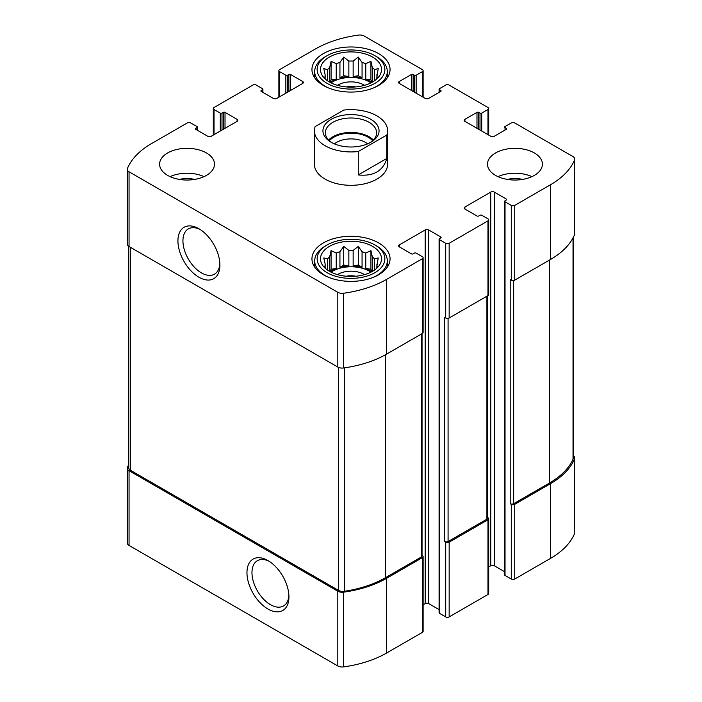 <?xml version="1.0" encoding="UTF-8"?>
<svg xmlns="http://www.w3.org/2000/svg" width="702" height="702" viewBox="0 0 702 702"><rect width="100%" height="100%" fill="white"/><g stroke="black" fill="none" stroke-linecap="round" stroke-linejoin="round"><path stroke-width="1.05" d="M128.773 464.505A90.304 52.132 0 0 0 127.431 467.409A6.099 3.519 0 0 0 127.264 468.216A6.099 3.519 0 0 0 129.054 470.709L337.811 591.233A6.099 3.519 0 0 0 343.524 592.172A90.304 52.132 0 0 0 386.591 578.299L422.402 557.625A2.439 1.413 0 0 0 423.122 556.625A2.439 1.413 0 0 0 422.402 555.633L422.042 555.422M127.264 468.216L127.264 542.953A6.099 3.519 0 0 0 129.054 545.436L337.811 665.961A6.099 3.519 0 0 0 343.524 666.9A90.304 52.132 0 0 0 386.591 653.027L422.402 632.353A2.439 1.413 0 0 0 423.122 631.361L423.122 556.625M267.945 609.011A29.677 17.138 -120 0 0 288.934 596.893A29.677 17.138 -120 0 0 267.945 560.547A29.677 17.138 -120 0 0 246.964 572.665A29.677 17.138 -120 0 0 267.945 609.011M423.122 604.791L425.21 603.588A2.439 1.413 0 0 1 428.659 603.588L428.659 229.94L440.742 236.916A1.22 0.702 0 0 1 441.102 237.408A1.22 0.702 0 0 1 440.742 237.908L439.443 238.654A1.22 0.702 0 0 0 439.092 239.154L439.092 612.802A1.22 0.702 0 0 0 439.443 613.302L445.7 616.909L445.7 542.181A2.439 1.413 0 0 0 449.157 542.181L487.987 519.761A2.439 1.413 0 0 0 488.697 518.769A2.439 1.413 0 0 0 487.987 517.769L487.618 517.558M445.7 616.909A2.439 1.413 0 0 0 449.157 616.909L487.987 594.489A2.439 1.413 0 0 0 488.697 593.497L488.697 518.769M488.697 566.926L490.786 565.724A2.439 1.413 0 0 1 494.243 565.724L494.243 192.076L506.317 199.052A1.22 0.702 0 0 1 506.677 199.552A1.22 0.702 0 0 1 506.317 200.044L505.028 200.79A1.22 0.702 0 0 0 504.668 201.29L504.668 574.938A1.22 0.702 0 0 0 505.028 575.438L511.284 579.045L511.284 504.317A2.439 1.413 0 0 0 514.733 504.317L550.543 483.643A90.304 52.132 0 0 0 574.569 458.775A6.099 3.519 0 0 0 574.736 457.967A6.099 3.519 0 0 0 573.227 455.651M511.284 579.045A2.439 1.413 0 0 0 514.733 579.045L550.543 558.371A90.304 52.132 0 0 0 574.569 533.511A6.099 3.519 0 0 0 574.736 532.695L574.736 457.967M478.711 129.3L478.711 112.364L480.001 113.11A1.22 0.702 0 0 0 481.73 113.11L487.987 109.503A2.439 1.413 0 0 0 488.697 108.503A2.439 1.413 0 0 0 487.987 107.511L449.157 85.091A2.439 1.413 0 0 0 445.7 85.091L439.443 88.698A1.22 0.702 0 0 0 439.092 89.198A1.22 0.702 0 0 0 439.443 89.698L440.742 90.444A1.22 0.702 0 0 1 441.102 90.944A1.22 0.702 0 0 1 440.742 91.444L428.659 98.412A2.439 1.413 0 0 1 425.21 98.412L399.324 83.468L399.324 81.476A2.439 1.413 0 0 0 398.604 82.476A2.439 1.413 0 0 0 399.324 83.468M399.324 81.476L411.407 74.5A1.22 0.702 0 0 1 413.127 74.5L414.426 75.246A1.22 0.702 0 0 0 416.146 75.246L422.402 71.639A2.439 1.413 0 0 0 423.122 70.639A2.439 1.413 0 0 0 422.402 69.647L364.189 36.039A6.099 3.519 0 0 0 358.476 35.1A90.304 52.132 0 0 0 315.409 48.973L279.598 69.647A2.439 1.413 0 0 0 278.878 70.639A2.439 1.413 0 0 0 279.598 71.639L285.854 75.246A1.22 0.702 0 0 0 287.574 75.246L288.873 74.5A1.22 0.702 0 0 1 290.593 74.5L302.676 81.476A2.439 1.413 0 0 1 303.396 82.476A2.439 1.413 0 0 1 302.676 83.468L276.79 98.412A2.439 1.413 0 0 1 273.341 98.412L261.258 91.444L261.258 90.444A1.22 0.702 0 0 0 260.898 90.944A1.22 0.702 0 0 0 261.258 91.444M261.258 90.444L262.557 89.698A1.22 0.702 0 0 0 262.908 89.198A1.22 0.702 0 0 0 262.557 88.698L256.3 85.091A2.439 1.413 0 0 0 252.843 85.091L214.013 107.511A2.439 1.413 0 0 0 213.303 108.503A2.439 1.413 0 0 0 214.013 109.503L220.27 113.11A1.22 0.702 0 0 0 221.999 113.11L223.289 112.364A1.22 0.702 0 0 1 225.017 112.364L237.1 119.34A2.439 1.413 0 0 1 237.811 120.34A2.439 1.413 0 0 1 237.1 121.332L211.214 136.276A2.439 1.413 0 0 1 207.757 136.276L195.682 129.3L195.682 128.308A1.22 0.702 0 0 0 195.323 128.808A1.22 0.702 0 0 0 195.682 129.3M195.682 128.308L196.972 127.562A1.22 0.702 0 0 0 197.332 127.062A1.22 0.702 0 0 0 196.972 126.562L190.716 122.955A2.439 1.413 0 0 0 187.267 122.955L151.456 143.629A90.304 52.132 0 0 0 127.431 168.489A6.099 3.519 0 0 0 127.264 169.305A6.099 3.519 0 0 0 129.054 171.797L337.811 292.313A6.099 3.519 0 0 0 343.524 293.252A90.304 52.132 0 0 0 386.591 279.378L422.402 258.705A2.439 1.413 0 0 0 423.122 257.713A2.439 1.413 0 0 0 422.402 256.713L416.146 253.106A1.22 0.702 0 0 0 414.426 253.106L413.127 253.852A1.22 0.702 0 0 1 411.407 253.852L399.324 246.876L399.324 244.884A2.439 1.413 0 0 0 398.604 245.875A2.439 1.413 0 0 0 399.324 246.876M127.264 169.305L127.264 244.033A6.099 3.519 0 0 0 129.054 246.525L129.054 171.797M198.912 277.211A29.677 17.138 -120 0 0 219.901 265.093A29.677 17.138 -120 0 0 198.912 228.747A29.677 17.138 -120 0 0 177.931 240.865A29.677 17.138 -120 0 0 198.912 277.211M423.122 257.713L423.122 332.441A2.439 1.413 0 0 1 422.402 333.441L386.591 354.115A90.304 52.132 0 0 1 343.524 367.98A6.099 3.519 0 0 1 337.811 367.049L129.054 246.525M399.324 244.884L425.21 229.94A2.439 1.413 0 0 1 428.659 229.94M428.659 603.588L439.092 609.608M439.092 239.154A1.22 0.702 0 0 0 439.443 239.654L445.7 243.261A2.439 1.413 0 0 0 449.157 243.261L487.987 220.849A2.439 1.413 0 0 0 488.697 219.849A2.439 1.413 0 0 0 487.987 218.849L481.73 215.242A1.22 0.702 0 0 0 480.001 215.242L478.711 215.988A1.22 0.702 0 0 1 476.983 215.988L464.899 209.012L464.899 207.02A2.439 1.413 0 0 0 464.189 208.02A2.439 1.413 0 0 0 464.899 209.012M488.697 219.849L488.697 294.577A2.439 1.413 0 0 1 487.987 295.577L449.157 317.997A2.439 1.413 0 0 1 445.7 317.997L444.62 317.374L444.62 541.558A2.439 1.413 0 0 0 448.078 541.558L486.907 519.138A2.439 1.413 0 0 0 487.618 518.146L487.618 295.788M445.7 542.181L444.62 541.558M464.899 207.02L490.786 192.076A2.439 1.413 0 0 1 494.243 192.076M494.243 565.724L504.668 571.744M504.668 201.29A1.22 0.702 0 0 0 505.028 201.79L511.284 205.405A2.439 1.413 0 0 0 514.733 205.405L550.543 184.723A90.304 52.132 0 0 0 574.569 159.863A6.099 3.519 0 0 0 574.736 159.047A6.099 3.519 0 0 0 572.946 156.564L514.733 122.955A2.439 1.413 0 0 0 511.284 122.955L505.028 126.562A1.22 0.702 0 0 0 504.668 127.062A1.22 0.702 0 0 0 505.028 127.562L506.317 128.308A1.22 0.702 0 0 1 506.677 128.808A1.22 0.702 0 0 1 506.317 129.3L494.243 136.276A2.439 1.413 0 0 1 490.786 136.276L464.899 121.332L464.899 119.34A2.439 1.413 0 0 0 464.189 120.34A2.439 1.413 0 0 0 464.899 121.332M574.736 159.047L574.736 233.784A6.099 3.519 0 0 1 574.569 234.591A90.304 52.132 0 0 1 550.543 259.459L514.733 280.133A2.439 1.413 0 0 1 511.284 280.133L510.205 279.51L510.205 503.694A2.439 1.413 0 0 0 513.653 503.694L549.464 483.02A90.304 52.132 0 0 0 573.034 459.231A6.099 3.519 0 0 0 573.227 458.345L573.227 237.495M511.284 504.317L510.205 503.694M464.899 119.34L476.983 112.364A1.22 0.702 0 0 1 478.711 112.364M495.533 175.386A27.457 15.856 0 0 0 525.456 178.826A27.457 15.856 0 0 0 542.409 164.18A27.457 15.856 0 0 0 534.362 152.966A27.457 15.856 0 0 0 504.44 149.535A27.457 15.856 0 0 0 487.495 164.18A27.457 15.856 0 0 0 495.533 175.386M167.638 175.386A27.457 15.856 0 0 0 206.467 175.386A27.457 15.856 0 0 0 214.505 164.18A27.457 15.856 0 0 0 187.048 148.324A27.457 15.856 0 0 0 159.591 164.18A27.457 15.856 0 0 0 167.638 175.386M378.615 53.58A39.049 22.543 180 0 1 390.049 69.524A39.049 22.543 180 0 1 351 92.067A39.049 22.543 180 0 1 311.951 69.524A39.049 22.543 180 0 1 336.056 48.692A39.049 22.543 180 0 1 378.615 53.58M378.615 242.892A39.049 22.543 180 0 1 390.049 258.836A39.049 22.543 180 0 1 351 281.379A39.049 22.543 180 0 1 311.951 258.836A39.049 22.543 180 0 1 336.056 238.004A39.049 22.543 180 0 1 378.615 242.892M386.881 134.995L358.266 151.518A36.609 21.139 180 0 1 325.114 145.744A36.609 21.139 180 0 1 314.391 130.8L314.391 164.18A36.609 21.139 0 0 0 325.114 179.124A36.609 21.139 0 0 0 365.014 183.705A36.609 21.139 0 0 0 387.609 164.18L387.609 130.8A36.609 21.139 180 0 1 386.881 134.995L386.881 158.406L358.266 174.93C373.508 176.518 383.046 171.007 386.881 158.406M128.773 246.349L128.773 467.848A6.099 3.519 0 0 0 130.563 470.331L338.461 590.364A6.099 3.519 0 0 0 344.305 591.286A90.304 52.132 0 0 0 385.512 577.676L421.323 557.002A2.439 1.413 0 0 0 422.042 556.01L422.042 333.643M200.21 229.536A26.132 15.084 -120 0 0 188.355 228.896A26.132 15.084 -120 0 0 184.345 249.842A26.132 15.084 -120 0 0 201.421 272.867A26.132 15.084 -120 0 0 214.487 274.166A26.132 15.084 -120 0 0 219.858 263.575M269.243 561.337A26.132 15.084 -120 0 0 257.388 560.696A26.132 15.084 -120 0 0 253.378 581.642A26.132 15.084 -120 0 0 270.454 604.668A26.132 15.084 -120 0 0 283.52 605.958A26.132 15.084 -120 0 0 288.891 595.375M372.569 246.376A30.511 17.611 180 0 1 378.852 266.023A30.511 17.611 180 0 1 351 276.448A30.511 17.611 180 0 1 323.148 266.023A30.511 17.611 180 0 1 333.696 244.322A30.511 17.611 180 0 1 372.569 246.376M376.676 246.007L374.947 245.007A33.863 19.551 180 0 1 374.947 272.657A33.863 19.551 180 0 1 327.053 272.657A33.863 19.551 180 0 1 327.053 245.007A33.863 19.551 180 0 1 374.947 245.007L376.667 246.007A36.302 20.963 180 0 1 376.676 246.007A36.302 20.963 180 0 1 387.302 260.828A36.302 20.963 180 0 1 373.806 277.132M377.29 267.769L378.22 266.33L376.842 266.541L376.842 268.19M376.842 264.066A25.93 14.97 180 0 1 376.93 265.303A25.93 14.97 180 0 1 376.842 266.541L378.22 257.915L374.456 258.915L374.456 270.094M372.016 271.595L370.928 269.252L370.928 250.614L372.306 256.774A25.93 14.97 180 0 1 374.456 258.915M370.928 250.614L365.777 253.001L365.777 268.454A25.93 14.97 0 0 1 369.34 270.165A25.93 14.97 0 0 1 371.727 271.753M362.065 251.764L362.065 267.216L358.292 265.04L358.292 246.402L362.065 251.764A25.93 14.97 180 0 1 365.777 253.001M358.292 246.402L353.15 250.386L353.15 265.83A25.93 14.97 0 0 1 362.065 267.216M348.85 250.386L348.85 265.83L343.708 265.04L343.708 246.402L348.85 250.386A25.93 14.97 180 0 1 353.15 250.386M343.708 246.402L339.935 251.764L339.935 267.216A25.93 14.97 0 0 1 348.85 265.83M336.223 253.001L336.223 268.454L331.072 269.252L331.072 250.614L336.223 253.001A25.93 14.97 180 0 1 339.935 251.764M331.072 250.614L329.694 256.774L329.694 271.437M325.158 264.066L325.158 266.541A25.93 14.97 180 0 1 325.07 265.303A25.93 14.97 180 0 1 325.158 264.066L323.78 257.915L327.544 258.915A25.93 14.97 180 0 1 329.694 256.774M325.158 268.19L325.158 266.541L323.78 266.33L324.71 267.769M331.072 272.165A25.93 14.97 180 0 1 369.34 271.165A25.93 14.97 180 0 1 370.928 272.165M372.306 256.774L372.306 271.437M327.544 258.915L327.544 270.094M336.223 268.454A25.93 14.97 0 0 0 330.273 271.753M337.486 274.622A18.305 10.565 180 0 1 363.943 274.28A18.305 10.565 180 0 1 364.513 274.622M346.253 276.228A14.996 8.661 180 0 1 355.747 276.228M328.194 277.132A36.302 20.963 180 0 1 314.698 260.828A36.302 20.963 180 0 1 325.324 246.007L327.053 245.007M372.569 57.064A30.511 17.611 180 0 1 378.852 76.711A30.511 17.611 180 0 1 351 87.136A30.511 17.611 180 0 1 323.148 76.711A30.511 17.611 180 0 1 333.696 55.01A30.511 17.611 180 0 1 372.569 57.064M376.676 56.695L374.947 55.695A33.863 19.551 180 0 1 374.947 83.345A33.863 19.551 180 0 1 327.053 83.345A33.863 19.551 180 0 1 327.053 55.695A33.863 19.551 180 0 1 374.947 55.695L376.667 56.695A36.302 20.963 180 0 1 376.676 56.695A36.302 20.963 180 0 1 387.302 71.516A36.302 20.963 180 0 1 373.806 87.82M377.29 78.457L378.22 77.018L376.842 77.229L376.842 78.878M376.842 74.754A25.93 14.97 180 0 1 376.93 75.991A25.93 14.97 180 0 1 376.842 77.229L378.22 68.603L374.456 69.603L374.456 80.783M372.016 82.283L370.928 79.94L370.928 61.302L372.306 67.462A25.93 14.97 180 0 1 374.456 69.603M370.928 61.302L365.777 63.689L365.777 79.142A25.93 14.97 0 0 1 369.34 80.853A25.93 14.97 0 0 1 371.727 82.441M362.065 62.452L362.065 77.904L358.292 75.728L358.292 57.09L362.065 62.452A25.93 14.97 180 0 1 365.777 63.689M358.292 57.09L353.15 61.074L353.15 76.518A25.93 14.97 0 0 1 362.065 77.904M348.85 61.074L348.85 76.518L343.708 75.728L343.708 57.09L348.85 61.074A25.93 14.97 180 0 1 353.15 61.074M343.708 57.09L339.935 62.452L339.935 77.904A25.93 14.97 0 0 1 348.85 76.518M336.223 63.689L336.223 79.142L331.072 79.94L331.072 61.302L336.223 63.689A25.93 14.97 180 0 1 339.935 62.452M331.072 61.302L329.694 67.462L329.694 82.125M325.158 74.754L325.158 77.229A25.93 14.97 180 0 1 325.07 75.991A25.93 14.97 180 0 1 325.158 74.754L323.78 68.603L327.544 69.603A25.93 14.97 180 0 1 329.694 67.462M325.158 78.878L325.158 77.229L323.78 77.018L324.71 78.457M331.072 82.854A25.93 14.97 180 0 1 369.34 81.853A25.93 14.97 180 0 1 370.928 82.854M372.306 67.462L372.306 82.125M327.544 69.603L327.544 80.783M336.223 79.142A25.93 14.97 0 0 0 330.273 82.441M337.486 85.311A18.305 10.565 180 0 1 363.943 84.968A18.305 10.565 180 0 1 364.513 85.311M346.253 86.916A14.996 8.661 180 0 1 355.747 86.916M328.194 87.82A36.302 20.963 180 0 1 314.698 71.516A36.302 20.963 180 0 1 325.324 56.695L327.053 55.695M170.068 176.632A27.457 15.856 180 0 1 204.036 176.632M179.598 179.431A18.305 10.565 180 0 1 194.507 179.431M497.964 176.632A27.457 15.856 180 0 1 531.932 176.632M507.493 179.431A18.305 10.565 180 0 1 522.402 179.431M331.072 79.94L329.984 82.283M343.708 75.728L339.935 77.904M358.292 75.728L353.15 76.518M370.928 79.94L365.777 79.142M331.072 269.252L329.984 271.595M343.708 265.04L339.935 267.216M358.292 265.04L353.15 265.83M370.928 269.252L365.777 268.454M314.391 130.8A36.609 21.139 180 0 1 315.119 126.606L343.734 110.082A36.609 21.139 180 0 1 387.609 130.8M358.266 151.518L358.266 174.93M331.151 119.34A28.071 16.207 180 0 1 370.849 119.34A28.071 16.207 180 0 1 370.849 142.252A28.071 16.207 180 0 1 331.151 142.252A28.071 16.207 180 0 1 331.151 119.34M332.055 142.752A25.623 14.795 180 0 1 325.377 132.792A25.623 14.795 180 0 1 332.88 122.332A25.623 14.795 180 0 1 360.81 119.121A25.623 14.795 180 0 1 376.623 132.792A25.623 14.795 180 0 1 369.945 142.752M328.633 140.014A25.623 14.795 180 0 1 332.88 136.776A25.623 14.795 180 0 1 373.367 140.014M329.361 140.716A24.403 14.093 180 0 1 333.74 137.276A24.403 14.093 180 0 1 372.639 140.716M334.415 143.875A20.279 11.706 180 0 1 336.662 142.33A20.279 11.706 180 0 1 367.585 143.875M129.054 545.436L129.054 470.709M337.811 665.961L337.811 591.233M343.524 666.9L343.524 592.172M386.591 653.027L386.591 578.299M422.402 632.353L422.402 557.625M449.157 616.909L449.157 542.181M487.987 594.489L487.987 519.761M514.733 579.045L514.733 504.317M550.543 558.371L550.543 483.643M574.569 533.511L574.569 458.775M439.443 92.19L439.443 89.698M440.742 91.444L440.742 90.444M411.407 90.444L411.407 74.5M413.127 91.444L413.127 74.5M414.426 92.19L414.426 75.246M416.146 93.182L416.146 75.246M422.402 96.797L422.402 71.639M279.598 96.797L279.598 71.639M285.854 93.182L285.854 75.246M287.574 92.19L287.574 75.246M288.873 91.444L288.873 74.5M290.593 90.444L290.593 74.5M302.676 83.468L302.676 81.476M262.557 92.19L262.557 89.698M214.013 134.661L214.013 109.503M220.27 131.046L220.27 113.11M221.999 130.054L221.999 113.11M223.289 129.3L223.289 112.364M225.017 128.308L225.017 112.364M237.1 121.332L237.1 119.34M196.972 130.054L196.972 127.562M337.811 367.049L337.811 292.313M343.524 367.98L343.524 293.252M386.591 354.115L386.591 279.378M422.402 333.441L422.402 258.705M425.21 603.588L425.21 229.94M440.742 237.908L440.742 236.916M439.443 613.302L439.443 239.654M445.7 317.997L445.7 243.261M449.157 317.997L449.157 243.261M487.987 295.577L487.987 220.849M490.786 565.724L490.786 192.076M506.317 200.044L506.317 199.052M505.028 575.438L505.028 201.79M511.284 280.133L511.284 205.405M514.733 280.133L514.733 205.405M550.543 259.459L550.543 184.723M574.569 234.591L574.569 159.863M505.028 130.054L505.028 127.562M506.317 129.3L506.317 128.308M476.983 128.308L476.983 112.364M480.001 130.054L480.001 113.11M481.73 131.046L481.73 113.11M487.987 134.661L487.987 109.503M513.653 503.694L513.653 280.493M549.464 483.02L549.464 260.082M573.034 459.231L573.034 237.864M448.078 541.558L448.078 318.357M486.907 519.138L486.907 296.2M130.563 470.331L130.563 247.394M338.461 590.364L338.461 367.374M344.305 591.286L344.305 367.874M385.512 577.676L385.512 354.721M421.323 557.002L421.323 334.064M439.092 92.392L439.092 89.198M423.122 97.209L423.122 70.639M278.878 97.209L278.878 70.639M262.908 92.392L262.908 89.198M213.303 135.074L213.303 108.503M197.332 130.256L197.332 127.062M488.697 135.074L488.697 108.503M314.698 260.828L314.698 267.137M387.302 260.828L387.302 267.137M314.698 71.516L314.698 77.825M387.302 71.516L387.302 77.825"/></g></svg>
